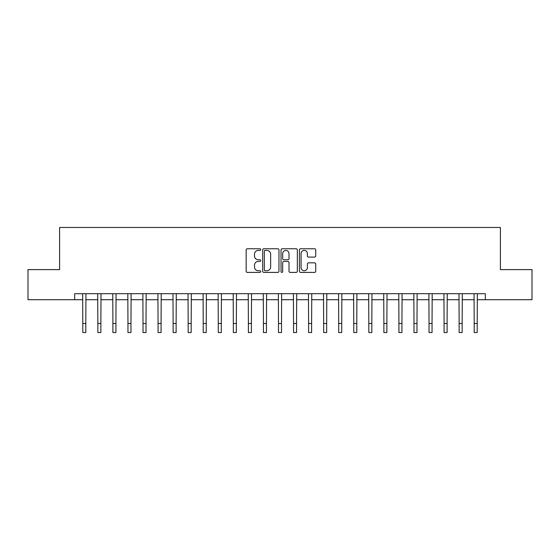 <?xml version="1.0" encoding="UTF-8"?>
<svg xmlns="http://www.w3.org/2000/svg" width="560" height="560" viewBox="0 0 560 560"><rect width="100%" height="100%" fill="white"/><g stroke="black" fill="none" stroke-linecap="round" stroke-linejoin="round"><path stroke-width="0.84" d="M260.729 249.585A0.826 0.826 0 0 0 259.903 248.759L247.345 248.759A1.183 1.183 0 0 0 246.162 249.942L246.162 271.222A1.183 1.183 0 0 0 247.345 272.405L259.903 272.405A0.826 0.826 0 0 0 260.729 271.572A0.826 0.826 0 0 0 259.903 270.746L258.279 270.746A3.78 3.78 0 0 1 254.499 266.966L254.499 265.188A3.78 3.78 0 0 1 258.279 261.408L259.903 261.408A0.826 0.826 0 0 0 260.729 260.582A0.826 0.826 0 0 0 259.903 259.756L258.279 259.756A3.78 3.78 0 0 1 254.499 255.969L254.499 254.198A3.78 3.78 0 0 1 258.279 250.418L259.903 250.418A0.826 0.826 0 0 0 260.729 249.585M314.545 257.096A1.183 1.183 0 0 0 315.728 255.913L315.728 249.942A1.183 1.183 0 0 0 314.545 248.759L300.601 248.759A1.183 1.183 0 0 0 299.418 249.942L299.418 271.222A1.183 1.183 0 0 0 300.601 272.405L314.545 272.405A1.183 1.183 0 0 0 315.728 271.222L315.728 264.012A1.183 1.183 0 0 0 314.545 262.829L308.574 262.829A1.183 1.183 0 0 0 307.398 264.012L307.398 267.582A3.164 3.164 0 0 1 304.234 270.746A3.164 3.164 0 0 1 301.07 267.582L301.07 253.575A3.164 3.164 0 0 1 304.234 250.418A3.164 3.164 0 0 1 307.398 253.575L307.398 255.913A1.183 1.183 0 0 0 308.574 257.096L314.545 257.096M74.669 299.719L28 299.719L28 269.612L59.612 269.612L59.612 227.465L500.388 227.465L500.388 269.612L532 269.612L532 299.719L485.331 299.719L485.331 293.699L74.669 293.699L74.669 299.719L82.796 299.719M278.964 249.942A1.183 1.183 0 0 0 277.781 248.759L263.837 248.759A1.183 1.183 0 0 0 262.654 249.942L262.654 271.222A1.183 1.183 0 0 0 263.837 272.405L277.781 272.405A1.183 1.183 0 0 0 278.964 271.222L278.964 249.942M282.219 248.759L296.163 248.759A1.183 1.183 0 0 1 297.346 249.942L297.346 271.222A1.183 1.183 0 0 1 296.163 272.405L290.199 272.405A1.183 1.183 0 0 1 289.016 271.222L289.016 262.591A1.183 1.183 0 0 0 287.833 261.408L283.871 261.408A1.183 1.183 0 0 0 282.688 262.591L282.688 271.572A0.826 0.826 0 0 1 281.862 272.405A0.826 0.826 0 0 1 281.036 271.572L281.036 249.942A1.183 1.183 0 0 1 282.219 248.759M85.806 299.719L97.846 299.719M100.863 299.719L112.903 299.719M115.913 299.719L127.96 299.719M130.97 299.719L143.01 299.719M146.02 299.719L158.067 299.719M161.077 299.719L173.117 299.719M176.127 299.719L188.174 299.719M191.184 299.719L203.224 299.719M206.234 299.719L218.281 299.719M221.291 299.719L233.331 299.719M236.341 299.719L248.388 299.719M251.398 299.719L263.438 299.719M266.455 299.719L278.495 299.719M281.505 299.719L293.545 299.719M296.562 299.719L308.602 299.719M311.612 299.719L323.659 299.719M326.669 299.719L338.709 299.719M341.719 299.719L353.766 299.719M356.776 299.719L368.816 299.719M371.826 299.719L383.873 299.719M386.883 299.719L398.923 299.719M401.933 299.719L413.98 299.719M416.99 299.719L429.03 299.719M432.04 299.719L444.087 299.719M447.097 299.719L459.137 299.719M462.154 299.719L474.194 299.719M477.204 299.719L485.331 299.719M265.132 250.418A0.826 0.826 0 0 0 264.306 251.244L264.306 269.92A0.826 0.826 0 0 0 265.132 270.746L266.847 270.746A3.78 3.78 0 0 0 270.634 266.966L270.634 254.198A3.78 3.78 0 0 0 266.847 250.418L265.132 250.418M289.016 253.638A3.164 3.164 0 0 0 285.852 250.474A3.164 3.164 0 0 0 282.688 253.638L282.688 258.573A1.183 1.183 0 0 0 283.871 259.756L287.833 259.756A1.183 1.183 0 0 0 289.016 258.573L289.016 253.638M82.656 293.699L82.796 323.505L85.806 323.505L85.946 293.699M82.796 323.505L82.796 332.535L85.806 332.535L85.806 323.505M97.706 293.699L97.846 323.505L100.863 323.505L101.003 293.699M97.846 323.505L97.846 332.535L100.863 332.535L100.863 323.505M112.763 293.699L112.903 323.505L115.913 323.505L116.06 293.699M112.903 323.505L112.903 332.535L115.913 332.535L115.913 323.505M127.813 293.699L127.96 323.505L130.97 323.505L131.11 293.699M127.96 323.505L127.96 332.535L130.97 332.535L130.97 323.505M142.87 293.699L143.01 323.505L146.02 323.505L146.167 293.699M143.01 323.505L143.01 332.535L146.02 332.535L146.02 323.505M157.92 293.699L158.067 323.505L161.077 323.505L161.217 293.699M158.067 323.505L158.067 332.535L161.077 332.535L161.077 323.505M172.977 293.699L173.117 323.505L176.127 323.505L176.274 293.699M173.117 323.505L173.117 332.535L176.127 332.535L176.127 323.505M188.027 293.699L188.174 323.505L191.184 323.505L191.324 293.699M188.174 323.505L188.174 332.535L191.184 332.535L191.184 323.505M203.084 293.699L203.224 323.505L206.234 323.505L206.381 293.699M203.224 323.505L203.224 332.535L206.234 332.535L206.234 323.505M218.134 293.699L218.281 323.505L221.291 323.505L221.431 293.699M218.281 323.505L218.281 332.535L221.291 332.535L221.291 323.505M233.191 293.699L233.331 323.505L236.341 323.505L236.488 293.699M233.331 323.505L233.331 332.535L236.341 332.535L236.341 323.505M248.241 293.699L248.388 323.505L251.398 323.505L251.538 293.699M248.388 323.505L248.388 332.535L251.398 332.535L251.398 323.505M263.298 293.699L263.438 323.505L266.455 323.505L266.595 293.699M263.438 323.505L263.438 332.535L266.455 332.535L266.455 323.505M278.355 293.699L278.495 323.505L281.505 323.505L281.645 293.699M278.495 323.505L278.495 332.535L281.505 332.535L281.505 323.505M293.405 293.699L293.545 323.505L296.562 323.505L296.702 293.699M293.545 323.505L293.545 332.535L296.562 332.535L296.562 323.505M308.462 293.699L308.602 323.505L311.612 323.505L311.759 293.699M308.602 323.505L308.602 332.535L311.612 332.535L311.612 323.505M323.512 293.699L323.659 323.505L326.669 323.505L326.809 293.699M323.659 323.505L323.659 332.535L326.669 332.535L326.669 323.505M338.569 293.699L338.709 323.505L341.719 323.505L341.866 293.699M338.709 323.505L338.709 332.535L341.719 332.535L341.719 323.505M353.619 293.699L353.766 323.505L356.776 323.505L356.916 293.699M353.766 323.505L353.766 332.535L356.776 332.535L356.776 323.505M368.676 293.699L368.816 323.505L371.826 323.505L371.973 293.699M368.816 323.505L368.816 332.535L371.826 332.535L371.826 323.505M383.726 293.699L383.873 323.505L386.883 323.505L387.023 293.699M383.873 323.505L383.873 332.535L386.883 332.535L386.883 323.505M398.783 293.699L398.923 323.505L401.933 323.505L402.08 293.699M398.923 323.505L398.923 332.535L401.933 332.535L401.933 323.505M413.833 293.699L413.98 323.505L416.99 323.505L417.13 293.699M413.98 323.505L413.98 332.535L416.99 332.535L416.99 323.505M428.89 293.699L429.03 323.505L432.04 323.505L432.187 293.699M429.03 323.505L429.03 332.535L432.04 332.535L432.04 323.505M443.94 293.699L444.087 323.505L447.097 323.505L447.237 293.699M444.087 323.505L444.087 332.535L447.097 332.535L447.097 323.505M458.997 293.699L459.137 323.505L462.154 323.505L462.294 293.699M459.137 323.505L459.137 332.535L462.154 332.535L462.154 323.505M474.054 293.699L474.194 323.505L477.204 323.505L477.344 293.699M474.194 323.505L474.194 332.535L477.204 332.535L477.204 323.505"/></g></svg>
